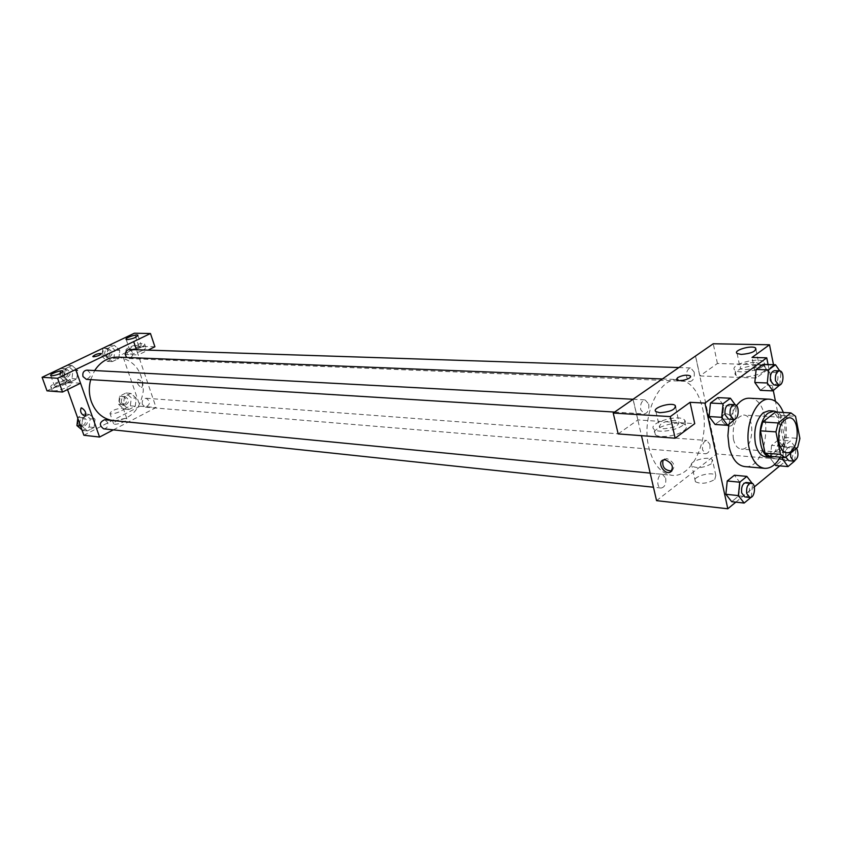 <?xml version="1.0" encoding="UTF-8"?>
<svg xmlns="http://www.w3.org/2000/svg" width="842" height="842" viewBox="0 0 842 842"><rect width="100%" height="100%" fill="white"/><g stroke="black" fill="none" stroke-linecap="round" stroke-linejoin="round"><path stroke-width="0.63" stroke-dasharray="4.21 3.16" d="M733.403 439.187C732.119 425.242 735.519 417.19 743.602 415.043C756.042 415.022 753.579 450.849 741.255 449.112C737.476 448.554 734.856 445.25 733.403 439.187M775.493 412.043L780.124 415.39L795.532 416.285M769.735 456.322L782.334 446.113L784.523 437.408L780.124 415.39M774.24 456.69C786.691 452.649 789.196 418.148 777.471 412.148M768.893 410.749C785.418 410.675 782.081 459.174 765.725 456.838M782.334 446.113L797.711 447.27M784.523 437.408L799.9 438.493M783.323 412.475C788.238 427.81 787.207 442.703 780.197 457.185M728.888 424.368C730.33 416.801 732.856 410.57 736.476 405.665M749.338 398.224C774.356 398.066 769.388 470.141 744.633 466.563M735.845 502.137L754.348 486.865M779.787 465.879L787.175 459.774L775.471 401.371M773.293 390.53L768.083 364.533M734.95 419.748L722.404 418.969L715.09 424.484L722.404 418.969L723.773 405.602L717.847 397.613L723.773 405.602L736.329 406.286L735.255 404.823M779.65 385.689L767.209 385.173L760.379 390.33L767.209 385.173L768.514 372.269L763.02 364.386L768.514 372.269L780.966 372.701L779.713 370.869M794.648 461.09L782.302 460.058L775.671 465.521L782.302 460.058L783.586 447.344L778.25 439.966L771.567 445.334L770.272 458.174L774.777 464.3L770.272 458.174L779.176 458.911M751.148 497.243L738.792 495.843L731.687 501.685L738.792 495.843L740.129 482.687L734.392 475.225L740.129 482.687L752.59 483.908L752.106 483.266M728.709 426.21L730.751 425.926C737.224 423.779 730.256 411.485 724.109 414.211C719.91 419.021 721.436 423.031 728.709 426.21C721.436 423.031 719.899 419.032 724.109 414.211C730.256 411.485 737.213 423.779 730.751 425.926L728.709 426.22M699.87 375.932L756.211 378.037L773.577 365.154L717.416 363.481L699.87 375.932L695.566 355.998M756.211 378.037L752.011 357.45M656.571 500.643L716.668 453.933L787.175 459.774M716.668 453.933L695.492 355.998M763.736 371.511C766.094 369.691 766.536 368.133 765.062 366.859C759.158 361.471 728.951 370.312 736.066 375.343C739.592 378.795 757.758 376.311 763.736 371.511M762.705 366.407C756.716 371.196 738.529 373.701 735.013 370.291C727.909 365.312 758.147 356.461 764.041 361.786C765.515 363.049 765.073 364.597 762.705 366.407M754.558 362.313C744.507 363.165 739.75 365.302 740.265 368.722L744.381 369.733C754.485 368.891 759.274 366.744 758.737 363.312L754.558 362.313M717.416 363.481L713.248 343.757M714.774 479.466L715.826 475.425C711.522 470.773 690.229 477.382 695.439 481.761C700.986 484.318 707.438 483.55 714.774 479.466M711.353 463.774C703.975 467.826 697.513 468.626 691.966 466.152C686.767 461.9 708.143 455.269 712.437 459.806L711.353 463.774M618.175 433.914L637.889 419.916L694.734 423.663M637.889 419.916L633.1 399.266M633.037 399.308L641.478 435.672M671.811 471.004C675.821 466.11 674.147 461.963 666.78 458.564L663.107 460.037M683.778 430.799C686.651 428.567 687.219 426.673 685.504 425.094C679.073 418.958 647.666 428.957 655.36 434.704C659.097 438.493 677.2 436.04 683.778 430.799M682.588 425.452C676 430.672 657.876 433.156 654.139 429.399C646.467 423.715 677.905 413.717 684.325 419.779C686.041 421.347 685.462 423.231 682.588 425.452M674.905 420.379C664.17 421.158 659.076 423.568 659.612 427.62L663.433 428.746C674.242 427.989 679.368 425.578 678.81 421.505L674.905 420.379M676.473 379.374L676.842 379.921C679.073 382.089 691.44 378.889 690.482 376.374M665.696 478.203C666.243 483.971 664.717 487.255 661.128 488.044C655.844 487.834 657.223 473.446 662.443 474.309L665.696 478.203M694.197 372.09C694.755 377.511 693.398 380.658 690.135 381.51L686.683 377.374C686.125 371.953 687.472 368.807 690.724 367.943L694.197 372.09M648.729 404.097C649.319 409.791 647.845 413.054 644.277 413.917L640.699 409.749C640.099 404.055 641.572 400.781 645.119 399.908L648.729 404.097M709.89 444.344C710.406 449.838 709.017 452.985 705.722 453.785L702.586 449.933C702.07 444.439 703.449 441.282 706.743 440.471L709.89 444.344M702.554 408.181C710.027 438.819 692.419 478.351 671.842 475.288C660.928 473.593 653.276 464.374 648.887 447.628C640.962 416.937 658.602 377.321 678.442 379.595C690.198 381.016 698.239 390.541 702.554 408.181M90.694 379.637L94.651 370.554M117.901 357.134C134.446 360.029 142.919 371.248 143.319 390.793C140.246 410.096 130.31 420.053 113.523 420.653L112.196 420.484M103.629 428.831C107.008 428.41 108.386 426.273 107.755 422.421L104.608 419.737M129.363 349.504C134.173 352.703 134.078 355.713 129.068 358.545L126.763 357.492M86.926 370.143C91.883 373.511 91.704 376.584 86.41 379.363M142.382 404.507C141.772 400.813 143.045 398.729 146.192 398.255C150.75 401.602 150.507 404.581 145.477 407.17L142.382 404.507M75.664 369.543L80.537 383.215L64.887 382.184L67.539 389.583M113.344 429.862L156.065 407.539L136.446 349.735L138.246 354.935L148.066 350.125M92.788 356.503L93.536 356.787C97.598 356.24 100.251 355.177 101.514 353.598M130.531 349.567C136.509 348.704 140.088 347.23 141.256 345.125L140.225 344.862C134.267 345.715 130.699 347.199 129.521 349.304L130.531 349.567M140.909 347.378C133.878 350.367 128.963 351.409 126.163 350.504C123.511 348.43 142.782 341.589 144.614 343.936C145.182 344.704 143.94 345.841 140.909 347.378M142.024 350.682C145.056 349.146 146.287 347.999 145.719 347.23C143.887 344.852 124.627 351.703 127.289 353.787C130.089 354.714 135.004 353.682 142.024 350.682M55.309 386.068C61.519 385.215 65.308 383.615 66.676 381.268C65.487 379.647 52.667 384.384 54.425 385.794L55.309 386.068M65.908 383.878C58.656 387.004 53.656 388.078 50.92 387.099C48.173 384.868 68.307 377.448 70.17 379.984C70.77 380.847 69.339 382.142 65.908 383.878M67.118 387.288C70.56 385.541 71.98 384.236 71.381 383.363C69.507 380.805 49.394 388.236 52.141 390.488C54.888 391.477 59.887 390.414 67.118 387.288M47.015 390.856L64.887 382.184M154.907 346.767L138.793 346.294L122.237 354.335L138.246 354.935M138.793 346.294L134.373 333.222M106.797 356.587L112.344 361.586L118.817 358.45L119.785 350.314L114.28 345.283L107.776 348.399L106.787 356.587L112.344 361.597L118.817 358.45L119.785 350.314L114.28 345.283L107.776 348.399L106.797 356.587L101.924 356.387L107.46 361.386L113.923 358.25L114.88 350.146L109.397 345.136L114.28 345.283M136.215 398.192L130.815 393.372L124.437 396.603L123.469 404.718L128.91 409.528L135.257 406.254L136.215 398.203L130.826 393.361L124.437 396.603L123.479 404.718L128.91 409.528L135.257 406.254L136.215 398.192L131.289 397.824L125.911 393.014L119.543 396.235L118.585 404.318L124.006 409.107L130.342 405.844L131.289 397.824M95.03 419.284L89.389 414.422L82.726 417.8L81.727 426.094L87.421 430.936L94.041 427.525L95.041 419.284L89.389 414.422L82.726 417.8L81.737 426.094L87.41 430.946L94.041 427.525L95.03 419.284L90.189 418.811L84.558 413.959L77.917 417.327L77.801 418.263M65.244 368.764L60.487 368.512L59.445 376.848L65.234 381.889L71.98 378.605L72.98 370.333L77.79 370.596L72.033 365.512L65.244 368.764L64.234 377.142L70.033 382.194L76.79 378.911L77.801 370.596L72.033 365.523L65.244 368.764L64.224 377.142M83.884 435.251L140.025 406.212L122.237 354.335M125.763 418.421C118.954 419.221 114.901 421.011 113.596 423.789C115.007 425.841 128.952 420.621 126.879 418.821L125.763 418.421M140.025 406.212L156.065 407.539M122.185 408.107L123.29 408.486C125.353 410.243 111.376 415.443 109.976 413.443C111.302 410.717 115.365 408.938 122.185 408.107M141.351 387.425L141.877 387.362C143.35 383.731 142.077 381.058 138.056 379.332C136.478 382.373 137.583 385.068 141.351 387.425C137.583 385.068 136.478 382.373 138.056 379.342C142.066 381.058 143.34 383.731 141.877 387.362L141.351 387.425M81.948 429.873L82.59 430.42L89.21 427.01L90.189 418.811M79.979 424.021C79.348 420.253 80.695 418.158 84.032 417.727C88.673 421.2 88.357 424.179 83.074 426.641L79.979 424.021M84.558 413.959L89.389 414.422M77.917 417.327L82.726 417.8M80.558 425.968L81.737 426.094M82.59 430.42L87.41 430.946M89.21 427.01L94.041 427.525M78.064 423.821C77.432 420.063 78.78 417.969 82.116 417.537C86.747 421.011 86.431 423.979 81.158 426.441L78.064 423.821M121.511 402.813C120.901 399.192 122.164 397.15 125.29 396.687C129.815 399.971 129.584 402.886 124.584 405.434L121.511 402.813M125.911 393.014L130.826 393.361M119.543 396.235L124.437 396.603M118.585 404.318L123.479 404.718M124.006 409.107L128.91 409.528M130.342 405.844L135.257 406.254M119.564 402.655C118.954 399.034 120.217 396.992 123.342 396.54C127.858 399.824 127.626 402.729 122.637 405.265L119.564 402.655M72.98 370.333L67.234 365.27L72.033 365.512M62.571 375.343C61.898 371.659 63.203 369.564 66.465 369.049C71.381 372.364 71.212 375.374 65.96 378.1L62.571 375.343M59.445 376.848L64.234 377.142L70.033 382.205L76.79 378.911L77.79 370.596M65.234 381.889L70.033 382.205M71.98 378.605L76.79 378.911M60.666 375.227C59.992 371.554 61.298 369.459 64.56 368.954C69.465 372.259 69.297 375.269 64.055 377.984L60.666 375.227M102.892 348.262L101.924 356.387M104.913 354.945C104.271 351.398 105.482 349.356 108.544 348.82C113.323 351.956 113.228 354.914 108.26 357.692L104.913 354.945M114.88 350.146L119.785 350.314M102.934 348.241L107.776 348.399M107.46 361.386L112.344 361.597M113.923 358.25L118.817 358.45M102.977 354.871C102.335 351.335 103.545 349.293 106.608 348.756C111.376 351.893 111.291 354.84 106.324 357.608L102.977 354.871M751.243 497.169L752.59 483.908M746.17 482.498C751.401 482.666 749.98 497.822 744.812 496.938M738.792 495.843L740.129 482.687M794.659 460.995L795.932 448.281L790.617 440.85L783.955 446.271L782.828 457.395M785.807 457.059L785.723 456.68C785.239 450.923 786.607 447.597 789.838 446.723C794.722 446.765 793.606 461.427 788.775 460.7M782.302 460.058L783.586 447.344L795.932 448.281M783.586 447.344L778.25 439.966L790.617 440.85M778.25 439.966L771.567 445.334L783.955 446.271M771.567 445.334L770.272 458.174M790.617 453.101C791.301 449.27 792.711 447.27 794.837 447.102L796.627 448.154M735.013 419.148L736.329 406.286M729.456 404.402C734.887 404.349 733.95 419.811 728.572 419.137M722.404 418.969L723.773 405.602M779.724 385.005L780.966 372.701M774.472 370.69C779.524 370.522 778.85 385.468 773.83 384.931M767.209 385.173L768.514 372.269M789.122 417.727L743.602 415.043M786.712 452.701L741.255 449.112M765.062 366.859L764.041 361.786M736.066 375.343L735.013 370.291M737.118 353.482L740.265 368.722M755.979 349.714L758.737 363.312M715.826 475.425L712.437 459.806M695.439 481.761L691.966 466.152M663.17 460.006L664.78 458.806M685.504 425.094L684.325 419.779M655.36 434.704L654.139 429.399M655.971 411.643L659.612 427.62M675.663 407.402L678.81 421.505M113.523 420.653L671.842 475.288M662.349 378.953L678.442 379.595M662.443 474.309L650.171 473.109M661.128 488.044L653.455 487.234M129.068 358.545L690.135 381.51M678.82 367.554L690.724 367.943M614.607 412.075L644.277 413.917M633.026 399.266L645.119 399.908M145.477 407.17L705.722 453.785M146.192 398.255L706.743 440.471M126.142 339.4L129.521 349.304M138.014 335.526L141.256 345.125M145.719 347.23L144.614 343.936M127.289 353.787L126.163 350.504M50.741 375.585L54.425 385.794M63.139 371.354L66.676 381.268M71.381 383.363L70.17 379.984M52.141 390.488L50.92 387.099M126.879 418.821L123.29 408.486M113.596 423.789L109.976 413.443M81.158 426.441L83.074 426.641M82.116 417.537L84.032 417.727M122.637 405.265L124.584 405.434M123.342 396.54L125.29 396.687M64.055 377.984L65.96 378.1M64.56 368.954L66.465 369.049M106.324 357.608L108.26 357.692M106.608 348.756L108.544 348.82M789.838 446.723L794.837 447.102"/><path stroke-width="1.26" d="M778.976 442.534C777.745 428.22 781.123 419.958 789.122 417.727C801.416 417.674 798.89 454.438 786.712 452.701C782.976 452.143 780.397 448.754 778.976 442.534M785.154 457.585L797.711 447.27L799.9 438.493L795.532 416.285L790.922 412.906L778.208 422.958L775.945 431.883L780.471 454.354L785.154 457.585L769.735 456.322L765.031 453.122L780.471 454.354M790.922 412.906L775.493 412.043L762.726 421.989L778.208 422.958M765.031 453.122L760.463 430.841L775.945 431.883M760.463 430.841L762.726 421.989M777.471 412.148L773.987 411.033L768.336 413.012C755.832 421.474 757.905 457.448 770.798 457.248L774.24 456.69M770.798 457.248L765.725 456.838C760.736 456.09 757.284 451.628 755.358 443.45C753.464 429.988 756.095 419.748 763.241 412.717L768.893 410.749L773.987 411.033M780.197 457.185C775.766 464.889 770.577 468.605 764.641 468.341C757.232 467.194 752.074 460.532 749.191 448.344C744.002 426.199 756.021 397.519 769.409 399.203C775.345 399.761 779.987 404.181 783.323 412.475M764.641 468.341L744.633 466.563C737.171 465.426 731.993 458.827 729.077 446.776L727.909 435.767L728.888 424.368M736.476 405.665C740.423 400.56 744.707 398.077 749.338 398.224L769.409 399.203M768.083 364.533L766.736 357.829L704.933 403.097L727.793 508.778L735.845 502.137M754.348 486.865L779.787 465.879M775.471 401.371L773.293 390.53M735.255 404.823L730.424 398.234L717.847 397.613L710.469 403.034L709.08 416.548L715.09 424.484L727.656 425.315L735.013 419.148M779.713 370.869L775.493 364.754L763.02 364.386L756.137 369.449L754.811 382.489L760.379 390.33L772.84 390.877L779.724 385.005M775.671 465.521L774.777 464.3L775.671 465.521L788.028 466.584L794.659 460.995M752.106 483.266L746.875 476.393L734.392 475.225L727.235 480.971L725.878 494.275L731.687 501.685L744.16 503.053L751.148 497.243M773.482 364.691L769.514 344.778L752.011 357.45L766.736 357.829M614.607 412.075L86.41 379.363L82.99 376.563C82.316 372.806 83.632 370.669 86.926 370.143L633.026 399.266L713.248 343.757L769.514 344.778M741.223 354.429C751.359 353.524 756.169 351.398 755.642 348.051C751.927 344.767 732.582 350.43 737.118 353.482L741.223 354.429M641.478 435.672L656.571 500.643L727.793 508.778M665.169 459.764C672.6 463.237 674.253 467.405 670.127 472.257C663.98 474.877 656.697 462.048 663.17 460.006L665.169 459.764M675.137 438.208L670.285 416.611L613.218 413.043L618.175 433.914L675.137 438.208L694.734 423.663L690.051 402.308L704.933 403.097M633.037 399.308L613.218 413.043M663.107 460.037C661.738 466.826 664.612 470.489 671.716 471.036L671.811 471.004M659.791 412.706C670.621 411.875 675.779 409.486 675.242 405.507C671.2 401.76 651.066 408.149 655.971 411.643L659.791 412.706M690.051 402.308L670.285 416.611M690.482 376.374L690.114 375.827C686.588 374.585 682.43 375.195 677.642 377.637C682.43 375.185 686.588 374.585 690.114 375.827C693.419 378.079 679.473 382.373 676.842 379.91L677.642 377.637L676.473 379.374M112.196 420.484C102.45 418.59 95.504 412.338 91.357 401.718C88.905 394.519 88.684 387.152 90.694 379.637M94.651 370.554C100.63 361.534 108.376 357.061 117.901 357.134L662.349 378.953M650.171 473.109L104.608 419.737C99.324 422.263 98.998 425.294 103.629 428.831L653.455 487.234M126.763 357.492L125.7 355.756C125.058 352.135 126.279 350.051 129.363 349.504L678.82 367.554M75.664 369.543L150.465 333.516L134.373 333.222L42.1 377.3L57.593 378.268L75.696 369.543L99.577 437.051L113.344 429.862M133.71 341.589L136.478 349.735L133.678 341.589M93.536 356.787L92.852 356.598C94.693 354.556 97.556 353.524 101.45 353.503C100.535 355.061 97.904 356.155 93.536 356.787M127.153 339.652L126.142 339.4C124.458 338.137 136.772 333.79 137.92 335.232C136.73 337.295 133.141 338.768 127.153 339.652M51.625 375.848L50.741 375.585C49.004 374.227 61.866 369.512 63.034 371.069C61.645 373.374 57.845 374.964 51.625 375.848M101.514 353.598L101.45 353.503C97.882 353.451 94.988 354.45 92.788 356.503M80.537 383.215L62.529 392.035L47.015 390.856L42.1 377.3M62.529 392.035L57.593 378.268M148.066 350.125L154.907 346.767L150.465 333.516M67.539 389.583L83.884 435.251L99.577 437.051M81.621 407.907C85.379 410.391 86.537 413.159 85.095 416.201C81.127 414.348 79.801 411.612 81.116 407.96L81.621 407.907C85.379 410.391 86.547 413.159 85.105 416.201L85.105 416.201C81.127 414.348 79.801 411.601 81.127 407.96M77.801 418.263L76.927 425.589L81.948 429.873M76.927 425.589L80.558 425.968M60.456 368.512L67.265 365.281M109.397 345.136L102.892 348.262M746.875 476.393L739.729 482.203L738.36 495.601L744.16 503.053M749.854 497.475L744.812 496.938L741.655 492.896C741.139 486.834 742.644 483.371 746.17 482.498L751.211 482.992C756.432 483.161 755.011 498.359 749.854 497.475L746.696 493.423C746.18 487.35 747.685 483.866 751.211 482.992M734.392 475.225L727.235 480.971L739.729 482.203M727.235 480.971L725.878 494.275L738.36 495.601M725.878 494.275L731.687 501.685M782.828 457.395L782.65 459.206L788.028 466.584M796.627 448.154C799.079 454.48 798.121 458.806 793.764 461.111L788.775 460.7L785.807 457.059M779.176 458.911L782.65 459.206M793.764 461.111L790.722 457.08L790.617 453.101M730.424 398.234L723.067 403.707L721.668 417.316L727.656 425.315M733.656 419.453L728.572 419.137L725.067 414.769C724.499 408.791 725.962 405.328 729.456 404.402L734.54 404.676C739.96 404.623 739.023 420.126 733.656 419.453L730.151 415.064C729.582 409.075 731.045 405.602 734.54 404.676M717.847 397.613L710.469 403.034L723.067 403.707M710.469 403.034L709.08 416.548L721.668 417.316M709.08 416.548L715.09 424.484M775.493 364.754L768.63 369.859L767.294 382.984L772.84 390.877M778.861 385.141L773.83 384.931L770.451 380.605C769.935 374.911 771.272 371.606 774.472 370.69L779.503 370.859C784.555 370.69 783.87 385.678 778.861 385.141L775.493 380.805C774.977 375.09 776.313 371.775 779.503 370.859M763.02 364.386L756.137 369.449L768.63 369.859M756.137 369.449L754.811 382.489L767.294 382.984M754.811 382.489L760.379 390.33M755.642 348.051L755.979 349.714M670.127 472.257L671.716 471.036M675.242 405.507L675.663 407.402"/></g></svg>
